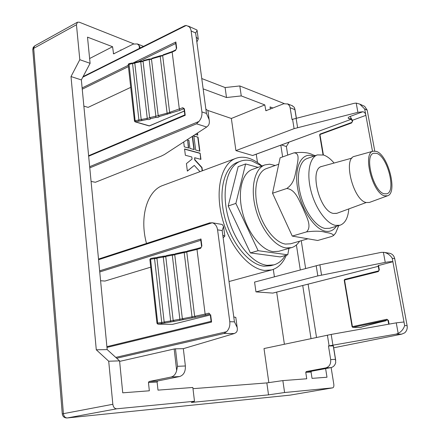 <?xml version="1.0" encoding="UTF-8"?>
<svg xmlns="http://www.w3.org/2000/svg" width="440" height="440" viewBox="0 0 440 440"><rect width="100%" height="100%" fill="white"/><g stroke="black" fill="none" stroke-linecap="round" stroke-linejoin="round"><path stroke-width="0.66" d="M321.948 166.392L321.585 166.502C308.935 169.158 319.572 211.585 333.476 213.439L336.639 213.378M334.087 163.042C330.616 158.917 327.124 156.244 323.598 155.029L317.361 154.913C309.524 157.498 306.444 173.278 310.954 190.812C315.381 208.351 326.464 223.657 335.495 225.379L339.95 225.258C345.076 223.438 348.034 217.993 348.816 208.918M325.045 228.443L329.56 228.294L325.045 228.443C315.909 226.782 304.793 211.635 300.421 194.233C295.972 176.836 299.195 161.123 307.148 158.499C299.195 161.123 295.972 176.836 300.421 194.233C304.793 211.635 315.909 226.782 325.045 228.443M376.728 153.384L373.709 153.241C363.963 155.139 373.379 191.691 384.23 193.771L386.738 193.815C396.435 191.791 387.624 156.541 376.728 153.384M376.36 151.393L373.186 151.173C362.214 152.79 372.554 193.556 384.61 195.816L387.519 195.8C397.936 193.127 388.234 154.886 376.36 151.393M373.186 151.173L354.547 156.332C342.689 158.142 353.265 200.365 366.229 202.521L369.358 202.461L387.519 195.8M351.956 158.109L321.844 166.419C308.869 168.498 319.396 211.541 333.476 213.439L336.897 213.296L366.218 202.521M286.748 188.507C295.796 189.431 299.216 201.108 303.006 208.252C305.811 215.661 312.565 226.155 306.543 231.886C315.398 230.808 321.761 230.995 325.617 232.436C330.325 233.019 332.986 234.036 333.614 235.483L331.579 236.511L317.675 240.482L292.27 236.088L272.541 193.237L280.11 157.817L293.904 152.867C300.641 152.922 297.352 162.305 296.637 168.152C294.987 174.229 294.932 182.963 286.748 188.507L272.541 193.237M333.707 235.29L335.659 233.035L338.729 225.615M315.271 155.65L312.752 154.798C308.847 152.565 302.561 151.916 293.904 152.867M278.74 164.225L266.426 168.586C257.142 171.694 252.984 188.87 257.714 207.674C262.35 226.479 274.885 242.583 285.439 244.073L290.576 243.799L307.912 238.794M275.237 165.468L269.615 164.191L264.985 164.896C254.799 168.322 250.212 187.253 255.453 207.983C260.596 228.723 274.45 246.395 286.033 247.951L291.555 247.638C294.784 246.681 297.451 244.536 299.558 241.208M264.985 164.896L252.428 169.384C242.083 172.871 237.309 191.691 242.462 212.212C247.522 232.744 261.41 250.179 273.13 251.647L278.729 251.301L291.555 247.638M261.795 166.034L251.917 160.969C247.913 159.836 244.134 159.907 240.592 161.178C227.403 165.726 221.155 189.706 227.81 215.859C234.333 242.028 252.274 263.857 267.201 265.331L273.889 264.864C278.542 263.511 282.32 260.398 285.225 255.519M240.592 161.178L237.534 162.305C224.301 166.864 217.998 190.812 224.626 216.904C231.121 243.001 249.068 264.759 264.038 266.206L270.749 265.727L273.889 264.864M261.943 165.985C257.461 162.085 252.918 159.462 248.314 158.114C243.914 156.855 239.762 156.931 235.868 158.345C221.623 163.295 214.814 189.173 222.024 217.382C229.097 245.608 248.545 269.005 264.655 270.435L271.695 269.918C278.196 267.988 283.074 263.082 286.33 255.206M152.328 58.24L151.454 58.9L158.197 115.566L159.28 116.534C158.73 117.299 157.553 117.601 155.732 117.436L155.864 116.166L158.257 115.786M143.088 61.452L140.987 61.826L140.58 61.287L143.049 61.094L149.617 117.667L155.864 116.166L149.171 59.527L143.049 61.105L143.941 60.462M155.732 117.436L150.716 118.646C150.079 119.455 148.841 119.735 146.993 119.488L147.24 118.206L140.718 61.661L134.788 62.997L141.196 119.499L149.694 117.909M173.168 320.436L179.861 319.215L172.293 255.156L165.743 256.471L173.168 320.436L174.323 321.349L161.392 323.582L161.733 322.416L154.534 258.55L154.077 257.879L150.667 258.467L149.875 259.496M182.38 318.846L179.861 319.215L179.696 320.37L174.323 321.349M170.34 322.058L170.627 320.887L163.251 256.954L162.828 256.278L157.603 257.246L156.921 258.126L164.164 322.003L173.19 320.551M174.757 254.804L172.475 255.189L171.963 254.469L166.452 255.58L165.743 256.471M363.572 326.541L370.832 324.385M370.304 324.649L372.361 324.099M366.311 325.611L365.745 325.914M306.543 231.886L292.27 236.088M258.016 167.387L245.608 163.966L235.868 203.418L258.126 250.685L287.743 254.81L288.948 248.386M245.608 163.966L238.167 166.672L228.195 205.986L250.41 252.929L280.22 256.922L287.743 254.81M202.433 170.759L202.01 167.541L194.942 159.803L194.673 157.724L200.943 159.379L200.139 153.225L184.569 148.973L185.361 155.265L191.807 156.965L192.077 159.049L186.412 163.609L187.358 171.105L194.282 165.423L200.007 171.661M183.689 141.988L184.305 146.878L188.672 148.082L187.649 140.052L188.914 140.415L189.937 148.434L194.233 149.617L192.506 136.251M198.044 137.17L193.826 135.922L195.652 150.007L199.876 151.173L198.044 137.17L193.853 136.109M195.338 134.415L197.78 135.141L197.5 133.007M378.23 265.595L392.882 261.734L403.997 321.976L396.259 322.85L331.183 334.422L264.006 348.552L268.84 382.618M256.245 154.187L257.483 162.536M273.306 269.396L274.406 276.798M276.672 292.116L284.394 344.245M252.813 155.408L351.406 119.202M207.845 110.457L231.352 118.47L235.917 150.612L252.582 155.49M130.724 87.373L88.116 107.371L83.87 106.128M91.075 181.423L95.387 182.276L161.249 156.107L164.412 154.528L206.69 127.028L196.531 123.822L198.913 121.473C201.256 118.718 202.252 115.528 201.905 111.914L191.07 30.503L190.394 28.419L189.244 26.802L186.28 25.443L184.707 25.757L83.116 76.576M150.728 267.163L104.973 281.055L100.584 280.742M272.921 293.057L378.285 266.315M384.555 252.428L390.033 253.369C392.519 254.111 394.075 255.871 394.708 258.66L392.238 258.258C390.324 255.282 387.761 253.336 384.555 252.428L381.227 252.373L319.886 264.809L254.573 282.079L255.965 291.885L272.795 293.09M235.868 158.345L163.031 185.389C147.416 190.509 139.194 216.596 146.493 243.452M351.06 119.24L348.7 118.586C347.677 117.997 348.161 117.288 350.141 116.452L362.83 111.743L357.902 112.338L294.091 128.645L292.584 119.29L354.167 103.323L356.213 103.087L359.805 104.126L364.694 109.021L365.866 115.363L352.396 120.313L352.567 121.259L351.632 122.947L319.952 134.53L323.406 154.968M140.366 47.938L139.139 45.623L137.379 43.934L133.26 44.072L113.564 53.878L112.574 46.728L89.623 58.526M112.574 46.728L87.505 37.147L90.096 63.305L79.805 59.703L76.456 24.761L33.699 48.362L63.415 413.666L112.838 404.283L108.708 361.224L119.57 360.861L122.738 392.821L149.341 390.792L148.462 382.58L149.023 381.535L157.663 380.991L157.107 382.019L148.462 382.58M201.905 111.914L206.448 113.438L209.132 119.576C209.622 122.271 209.303 124.3 208.175 125.659L206.69 127.028M196.856 42.009L198.27 39.023L196.202 37.12L195.646 32.983L191.147 30.96M206.448 113.438L205.865 109.098L207.928 110.638L208.005 111.183M196.631 29.876L197.126 30.53L195.646 32.983M121.38 50.094L120.775 49.858L120.83 50.375M172.612 51.552L172.161 52.102L179.344 109.203L180.015 110.281L159.28 116.534M185.372 365.976C185.603 371.624 183.695 375.144 179.63 376.536L171.094 377.042C173.861 376.316 175.714 374.149 176.66 370.535L177.49 366.322L185.372 365.976L183.326 348.673L234.316 333.542L223.938 333.504L226.573 331.722C229.119 329.148 230.191 325.815 229.785 321.728L234.427 321.833L237.166 327.432C237.617 329.819 237.221 331.546 235.966 332.607L234.316 333.542M176.66 370.535L174.169 348.986L119.625 361.389M174.169 348.986L175.466 348.821L177.49 366.322M183.326 348.673L175.466 348.821M112.838 404.283C113.333 407.204 114.637 408.711 116.76 408.799L67.309 417.951L289.944 395.153L332.618 387.866L284.598 392.524L282.854 380.6L266.838 382.91L192.984 388.68M284.598 392.524L268.527 394.861L191.334 402.452L194.491 401.264L116.76 408.799M194.491 401.264L192.841 387.47L157.993 390.132L157.107 382.019M282.854 380.6L306.741 378.774L305.762 372.377L306.24 371.558L311.531 371.223L311.058 372.036L312.037 378.367L326.992 377.229L325.617 368.599M223.146 237.831L224.851 236.121L222.805 235.263L233.767 316.905L235.823 317.493M179.63 376.536L157.663 380.991M392.238 258.258L392.882 261.734C391.149 261.536 388.603 261.756 385.242 262.389L317.829 275.908L255.965 291.885M330.671 359.574L335.456 359.359L335.726 362.566C334.978 365.349 333.394 367.026 330.974 367.604L325.787 367.906C329.373 366.79 331.001 364.007 330.671 359.574L328.477 345.956L396.066 334.125L398.184 333.438C401.401 331.639 403.557 329.027 404.663 325.589L407.116 325.644C407.55 328.598 406.736 331.007 404.674 332.866L401.671 334.147L396.066 334.125M325.787 367.906L306.24 371.558M394.708 258.66L407.116 325.644M291.968 105.611L294.283 107.316L294.894 109.621L290.125 107.745L292.017 119.51L292.584 119.29M290.125 107.745L289.405 105.672L287.782 103.989L283.734 103.747L265.903 110.737L264.803 104.913L241.263 95.915L239.811 85.954L284.202 103.582M270.386 109.087L270.045 106.915L272.998 108.042M264.803 104.913L231.352 118.47M203.148 88.864L226.507 97.526L241.263 95.915M362.83 111.743C364.513 112.052 365.525 113.256 365.866 115.363L372.51 151.36M235.917 150.612L294.091 128.645M268.527 394.861L266.838 382.91M108.708 361.224L96.288 349.795L107.179 349.597L81.356 79.921L90.096 63.305M96.288 349.795L71.005 76.555L81.356 79.921M226.507 97.526L225.099 87.543L201.762 78.546M62.277 413.952L32.775 49.709L34.749 45.854L77.434 22.215L79.305 22.209L133.776 43.84M77.434 22.215L76.456 24.761M239.811 85.954L225.099 87.543M332.618 387.866L332.684 387.855C333.663 387.492 334.043 386.304 333.812 384.285L331.127 367.57M287.733 155.084L286.38 146.537L289.08 142.087M316.525 337.452L308.105 284.141M305.635 268.477L301.252 240.719M71.005 76.555L79.805 59.703M281.397 144.914L286.38 146.537M280.803 145.134L282.639 156.91M296.395 244.965L300.295 269.902M302.731 285.505L311.025 338.613M119.57 360.861L107.179 349.597M374.764 151.024L367.191 110.143L364.694 109.021M363.764 105.93L364.656 106.337L367.191 110.143M328.477 345.956L333.273 345.928M330.974 367.604L311.531 371.223M370.524 324.456L377.614 322.658M362.423 326.761L363.484 326.568M377.168 322.867L379.445 322.3M360.712 327.409L361.861 327.052M377.405 322.735L386.1 320.716M221.59 224.367L222.228 224.477L223.553 226.518L222.178 230.582L217.575 229.834L229.785 321.728M217.575 229.834C216.931 226.045 215.155 223.685 212.24 222.761L209.49 222.987M194.645 316.322L205.134 314.089L196.994 249.42L186.753 251.955L194.645 316.322L195.74 317.235L179.696 320.37M174.735 254.645L182.358 318.742L192.038 316.85L184.201 252.549L174.735 254.645L175.423 253.743L184.019 251.84L184.201 252.549L186.764 252.054M171.094 377.042L149.023 381.535M197.191 248.65L187.385 251.053L186.753 251.955M99.638 270.853L200.987 238.975L200.75 239.976L201.542 246.169M197.445 248.584L196.994 249.42L200.651 248.298L201.878 245.977L200.651 248.298M156.937 258.264L150.573 259.237L150.667 258.467L154.077 257.879M165.27 322.933L164.164 322.003M182.358 318.742L183.497 319.655M194.656 316.382L192.038 316.85L192.066 317.983M161.392 323.582L158.043 324.132L157.691 323.081L164.18 322.097M209.902 314.149L208.89 313.148L205.134 314.089L205.832 315.095L195.74 317.235M211.233 321.272L211.58 322.047L106.97 347.43M205.865 109.098L196.202 37.12M134.822 63.267L132.55 63.465L138.913 119.955L141.246 119.686M160.132 55.902L167.25 114.329M163.471 54.813L162.652 55.484L169.626 112.354L170.665 113.311M150.716 118.646L149.617 117.667M88.616 155.727L184.822 114.901L185.218 115.291L88.666 156.222M146.993 119.488L142.246 120.5L141.196 119.499M148.857 59.197L149.353 59.62L151.492 59.213M140.58 61.287L140.294 61.342M142.246 120.5L138.617 121.226L138.913 119.955L135.13 120.676L135.476 121.82L149.474 125.906L184.322 110.996M134.788 62.997L135.641 62.387M134.47 121.038L128.2 64.653L132.55 63.465L132.077 63.129M138.617 121.226L135.097 121.836L134.475 121.083L135.13 120.676L128.997 63.74M132.671 63.162L175.874 41.987L175.67 43.054L176.363 48.494M163.064 54.835L172.337 51.53L175.72 49.896L175.522 50.479L176.666 48.175L175.72 49.896M235.868 203.418L228.195 205.986M258.126 250.685L250.41 252.929M197.5 135.058L197.252 133.166M199.59 151.096L197.786 137.275M193.947 149.54L192.258 136.417M188.392 148.005L187.649 140.052M200.662 159.308L200.139 153.225M202.169 170.857L201.751 167.64L194.678 159.902L194.673 157.724M187.347 171.001L194.282 165.423M199.881 153.323L184.591 149.155M336.309 226.32C333.603 230.357 330 231.99 325.507 231.226C314.364 229.378 300.729 208.527 297.484 187.495C294.074 166.419 301.84 152.009 313.022 155.903L313.781 156.173M165.759 256.652L156.921 258.126M186.28 25.443L82.808 77.165M82.126 87.939L128.271 65.318M175.874 41.987L176.666 48.175M175.522 50.479L172.161 52.102L162.652 55.484M169.626 112.354L182.793 107.718L183.513 108.774L180.015 110.281M184.822 114.912L184.09 109.17L184.399 108.834L182.793 107.718M184.399 108.834L185.218 115.291M89.667 166.683L198.913 121.473M223.938 333.504L116.699 358.248M233.767 316.905L234.427 321.833M383.389 252.241L385.242 262.389M319.886 264.809L321.547 275.066M396.259 322.85L398.184 333.438M331.183 334.422L332.921 345.114M403.997 321.976L404.663 325.589M316.179 265.666L317.829 275.908M327.382 335.159L329.104 345.829M265.639 110.347L266.47 110.655M357.902 112.338L356.213 103.087M297.6 127.556L296.076 118.189M113.289 53.411L114.18 53.741M311.058 372.036L305.762 372.377M296.274 118.14L294.894 109.621M319.748 134.86L320.078 134.035L319.649 134.761M320.194 134.041L351.742 122.447L351.632 122.947M351.857 122.452L352.567 121.259M350.141 116.452L352.396 120.313L352.066 120.593L352.231 121.512M401.88 334.109L333.68 347.804L401.671 334.147M389.087 324.126L388.421 320.425L386.898 319.27L387.36 319.99L352.886 327.338L360.388 327.476L361.988 327.025M378.51 265.392L379.319 269.88L378.543 270.925M386.898 319.27L352.424 326.639L344.542 280.016L378.329 271.574L379.319 269.88M386.023 320.733L379.423 322.311M387.618 320.001L388.036 320.546M378.329 271.574L378.483 270.93L344.718 279.384L344.207 280.159L344.718 279.384L378.433 270.952M335.456 359.359L333.267 345.868M360.289 327.465L352.748 327.349L352.424 326.639L352.077 326.761L344.212 280.17M352.171 326.772L352.748 327.349L352.077 326.761M388.421 320.425L388.118 320.568M212.24 222.761L98.571 259.704M200.987 238.975L201.878 245.977M210.645 314.721L211.58 322.047M115.764 357.396L226.573 331.722M222.178 230.582L222.805 235.263M106.898 346.676L211.112 321.316L106.898 346.665M200.794 240.29L99.743 271.964M156.97 323.29L149.875 259.523L150.573 259.237L157.691 323.081L156.976 323.307L157.883 324.148L172.458 324.368L210.304 314.952L172.662 324.319M208.89 313.148L209.632 314.144L205.832 315.095M154.402 257.939L157.064 257.603M163.103 256.333L165.858 255.987M172.056 254.507L174.851 254.144M184.041 251.867L186.863 251.438M201.152 247.445L197.296 248.595M157.883 324.148L172.178 324.363M196.531 123.822L89.776 167.877M175.725 43.483L138.611 61.633M128.414 66.616L82.247 89.188M158.197 115.566L169.653 112.486M162.673 55.682L151.454 58.9M184.047 108.95L183.513 108.774L184.085 109.115M139.458 48.389L139.139 45.623M149.93 125.708L149.094 125.917L135.179 121.858M348.7 118.586L350.807 118.696L352.061 120.566M290.076 395.125L332.684 387.855M289.647 395.181L67.309 417.951C65.159 417.89 63.861 416.46 63.415 413.666L62.282 413.974C62.761 416.658 64.377 417.989 67.122 417.978M339.95 225.258L329.56 228.294M317.361 154.913L307.148 158.499M333.614 235.483L335.659 233.035M271.695 269.918L229.02 281.545M157.107 257.548L154.154 257.884M165.891 255.937L162.888 256.284M361.95 326.87L365.86 325.886M365.8 325.76L370.414 324.627M252.714 155.49L351.411 119.202M209.132 119.576L207.928 110.638M198.27 39.023L197.126 30.53M235.796 317.29L237.166 327.432M319.655 134.783L323.043 154.858M294.85 108.807L296.362 118.113M272.861 293.084L378.285 266.327M378.95 270.034L378.147 265.562M372.339 324.115L377.262 322.85M388.696 324.192L388.042 320.551M333.366 345.879L335.726 360.421M223.553 226.518L224.851 236.121M186.906 251.372L175.423 253.743M174.889 254.095L171.99 254.469M171.963 254.469L166.452 255.58M187.385 251.053L197.302 248.589M162.828 256.278L157.603 257.246M210.293 314.886L211.123 321.393M210.023 222.767L98.511 259.078M148.94 59.07L143.528 60.467M149.006 59.092L151.454 58.867M140.421 61.215L135.256 62.376M151.916 58.256L160.144 55.787M132.435 63.129L134.783 62.92M160.155 55.787L162.646 55.402M132.226 63.008L128.893 63.668L128.194 64.598M184.338 111.095L149.171 125.939M196.999 30.041L188.359 26.109M222.228 224.477L212.223 222.756M364.656 106.337L359.805 104.126M137.379 43.934L143.489 46.371M287.496 103.829L292.639 105.88M34.749 45.854L33.226 47.383L32.758 49.495"/></g></svg>
